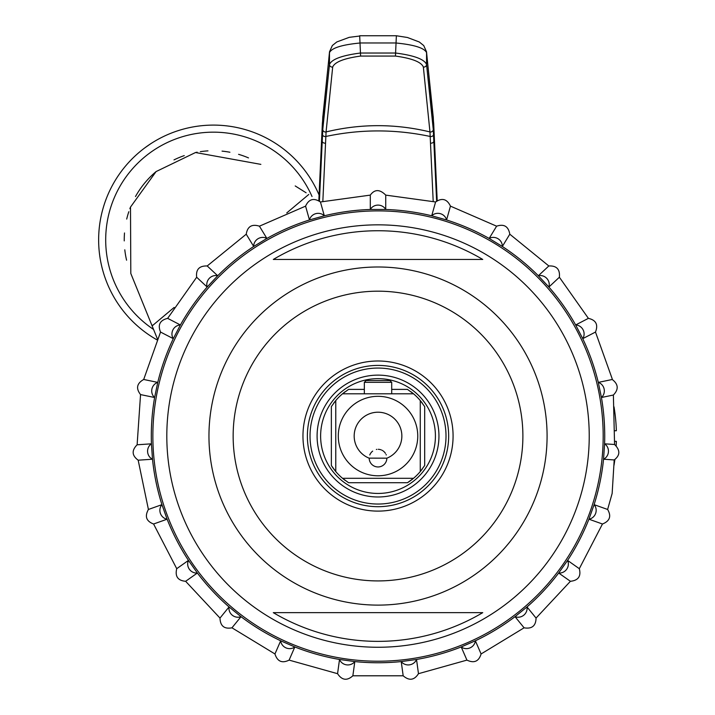 <?xml version="1.0" encoding="UTF-8"?>
<svg xmlns="http://www.w3.org/2000/svg" width="715" height="715" viewBox="0 0 715 715"><rect width="100%" height="100%" fill="white"/><g stroke="black" fill="none" stroke-linecap="round" stroke-linejoin="round"><path stroke-width="1.07" d="M616.16 445.776A176.596 176.596 0 0 0 616.348 441.352L614.596 441.352M613.997 406.826A176.596 176.596 0 0 1 616.348 430.752L614.596 430.752M604.604 443.809L603.549 459.218A226.709 226.709 0 0 1 594.102 504.656L588.937 519.206A8.83 8.482 -70.4 0 0 594.111 504.656L607.625 509.464L612.147 493.439L614.203 459.942C620.227 455.357 620.343 450.209 614.569 444.498L613.381 395.02C618.815 389.416 618.43 384.241 612.237 379.495L612.147 378.655M614.569 444.498L604.604 443.818A8.83 8.482 -86.1 0 1 603.558 459.218L614.203 459.942M582.752 338.66A8.83 8.482 -117.4 0 0 575.655 324.95A226.709 226.709 0 0 0 548.879 287.037A8.83 8.482 -133 0 0 538.35 275.749A226.709 226.709 0 0 0 502.341 246.469A8.83 8.482 -148.7 0 0 489.158 238.435A226.709 226.709 0 0 0 446.58 219.961L450.459 206.135L496.612 226.181L489.158 238.444L502.341 246.46L509.795 234.198L548.834 265.962L538.35 275.758L548.888 287.037L559.371 277.241L588.391 318.354L575.655 324.959L582.752 338.66L595.488 332.055L612.147 378.664M612.237 379.495L598.294 382.391A226.709 226.709 0 0 0 582.743 338.66M604.595 443.809A226.709 226.709 0 0 0 601.431 397.513A8.83 8.482 -101.7 0 0 598.303 382.391M598.294 382.391L601.44 397.504L613.381 395.029M475.368 640.792A226.709 226.709 0 0 0 515.023 616.679A8.83 8.482 -39.1 0 0 527.009 606.946L515.032 616.688L524.086 627.815C531.915 629.137 535.901 625.893 536.053 618.073L527 606.946A226.709 226.709 0 0 0 558.674 573.019A8.83 8.482 -54.8 0 0 567.585 560.417L558.683 573.028L570.409 581.295C578.301 580.464 581.268 576.254 579.302 568.684L567.585 560.417A226.709 226.709 0 0 0 588.928 519.197L602.459 524.006L579.311 568.684M475.368 640.801L461.211 646.95L466.931 660.115L418.472 673.691L416.523 659.471A226.709 226.709 0 0 0 461.211 646.95A8.83 8.482 -23.5 0 0 475.377 640.81L481.088 653.966C478.827 661.447 474.108 663.502 466.931 660.115M416.523 659.471L401.231 661.581L403.18 675.791L352.861 675.791L354.81 661.581L339.518 659.471L337.569 673.691L289.11 660.115L294.83 646.95A226.709 226.709 0 0 0 339.518 659.471M354.81 661.572A226.709 226.709 0 0 0 401.222 661.572M294.83 646.95L280.673 640.801L274.953 653.966L231.955 627.815L241.009 616.688A226.709 226.709 0 0 0 280.673 640.792M197.367 573.019A226.709 226.709 0 0 0 229.041 606.937A8.83 8.482 39.1 0 0 241.009 616.688L229.041 606.946L219.988 618.073L185.632 581.295L197.358 573.019L188.456 560.408L176.73 568.684L153.582 524.006L167.104 519.197M167.113 519.197A226.709 226.709 0 0 0 188.465 560.408A8.83 8.482 54.8 0 0 197.358 573.028M152.501 459.218A226.709 226.709 0 0 0 161.939 504.656A8.83 8.482 70.4 0 0 167.096 519.206L161.93 504.656L148.416 509.464L138.174 460.192L152.492 459.218L151.437 443.809A226.709 226.709 0 0 1 154.61 397.495L157.747 382.391L143.697 379.477L160.544 332.055L173.289 338.66A226.709 226.709 0 0 0 157.756 382.4A8.83 8.482 101.7 0 0 154.592 397.504M173.298 338.651L180.386 324.959L167.65 318.354L196.67 277.241L207.153 287.037A226.709 226.709 0 0 0 180.395 324.959A8.83 8.482 117.4 0 0 173.28 338.651M217.691 275.749A8.83 8.482 133 0 0 207.153 287.028L217.691 275.758L207.207 265.962L246.237 234.198L253.7 246.46A226.709 226.709 0 0 0 217.7 275.758M253.709 246.452L266.883 238.444L259.429 226.181L305.582 206.135L309.461 219.952A226.709 226.709 0 0 0 266.892 238.453A8.83 8.482 148.7 0 0 253.691 246.452M370.298 209.468L370.298 195.115L320.445 201.97L324.315 215.787A8.83 8.482 164.3 0 0 309.461 219.943L324.324 215.787A226.709 226.709 0 0 1 370.316 209.477M385.734 209.459A8.83 8.482 180 0 0 370.307 209.459L385.725 209.468L385.734 195.115L435.596 201.97L431.717 215.787A226.709 226.709 0 0 0 385.725 209.477M446.589 219.943A8.83 8.482 -164.3 0 0 431.726 215.778L446.58 219.952M143.697 379.477C136.788 383.392 135.743 388.424 140.56 394.591L154.601 397.504M152.483 459.218A8.83 8.482 86.1 0 1 151.428 443.818L137.119 444.793L140.551 394.591M280.664 640.81A8.83 8.482 23.5 0 0 294.821 646.959M339.518 659.48A8.83 8.482 7.8 0 0 354.81 661.581M401.231 661.581A8.83 8.482 -7.8 0 0 416.523 659.48M319.399 201.451L322.778 129.424L329.481 64.484C331.68 59.238 341.976 55.421 360.369 53.035L395.672 53.035C414.056 55.413 424.353 59.229 426.56 64.484L433.263 129.424L436.642 201.451M396.36 36.027L395.449 56.065C411.974 58.362 421.269 62.008 423.352 67.004L429.965 131.926L433.201 201.398M322.081 129.692A8.83 7.481 2.6 0 0 322.054 130.032L318.827 200.674L322.76 117.475L329.481 52.633C331.689 47.95 341.985 44.732 360.369 42.971L395.672 42.971C414.065 44.732 424.361 47.95 426.56 52.633L433.281 117.475L437.205 200.683L433.987 130.059A8.83 7.481 177.4 0 1 433.996 130.416M322.84 201.398L326.076 131.926L332.69 67.004C334.79 62.008 344.085 58.362 360.592 56.065L395.449 56.065M153.287 324.932L151.946 325.477L157.407 338.901L130.809 273.479L147.728 315.101M150.445 321.777L150.936 322.992M149.864 320.347L148.711 317.505M146.092 311.07L144.609 307.414M306.109 192.782L295.215 185.945M301.095 189.636L303.687 191.271M308.773 194.462L286.751 212.936M174.147 307.432L152.125 325.906M260.85 164.37L195.517 152.527L156.093 171.573L130.496 207.082L130.809 273.488M173.995 159.892A89.178 89.178 0 0 1 184.256 155.611A89.178 89.178 0 0 0 173.995 159.892M195.517 152.527A89.178 89.178 0 0 1 197.188 152.197A89.178 89.178 0 0 0 195.517 152.527M200.37 151.669A89.178 89.178 0 0 1 207.976 150.874A89.178 89.178 0 0 0 200.37 151.669M222.043 151.124A89.178 89.178 0 0 1 229.908 152.241A89.178 89.178 0 0 0 222.043 151.124M238.578 154.333A89.178 89.178 0 0 1 248.498 157.899A89.178 89.178 0 0 0 238.578 154.333M126.582 260.197A89.178 89.178 0 0 1 124.794 249.812M124.249 240.901A89.178 89.178 0 0 1 124.508 232.965M126.707 219.076A89.178 89.178 0 0 1 128.807 211.72M129.88 208.673A89.178 89.178 0 0 1 130.496 207.082M135.493 196.536A89.178 89.178 0 0 1 156.093 171.573M312.026 196.5A107.724 107.724 0 0 0 151.634 151.652A107.724 107.724 0 0 0 153.573 329.463M319.087 195.025A114.793 114.793 0 0 0 147.585 145.86A114.793 114.793 0 0 0 156.987 339.848M150.481 143.894L144.743 147.916M378.021 210.889A225.162 225.162 0 0 1 603.183 436.052A225.162 225.162 0 0 1 378.021 661.214A225.162 225.162 0 0 1 152.858 436.052A225.162 225.162 0 0 1 378.021 210.889M378.021 224.841A211.211 211.211 0 0 0 166.809 436.052A211.211 211.211 0 0 0 378.021 647.263A211.211 211.211 0 0 0 589.231 436.052A211.211 211.211 0 0 0 378.021 224.841M378.021 641.364A205.312 205.312 0 0 0 482.741 612.648L273.3 612.648A205.312 205.312 0 0 0 378.021 641.364M482.741 259.456A205.312 205.312 0 0 0 273.3 259.456L482.741 259.456M378.021 511.109A75.057 75.057 0 0 0 453.078 436.052A75.057 75.057 0 0 0 378.021 360.995A75.057 75.057 0 0 0 302.963 436.052A75.057 75.057 0 0 0 378.021 511.109M378.021 506.694A70.642 70.642 0 0 0 448.663 436.052A70.642 70.642 0 0 0 378.021 365.41A70.642 70.642 0 0 0 307.379 436.052A70.642 70.642 0 0 0 378.021 506.694M378.021 504.039A67.988 67.988 0 0 0 446.008 436.052A67.988 67.988 0 0 0 378.021 368.064A67.988 67.988 0 0 0 310.033 436.052A67.988 67.988 0 0 0 378.021 504.039M378.021 493.448A57.397 57.397 0 0 0 435.417 436.052A57.397 57.397 0 0 0 378.021 378.655A57.397 57.397 0 0 0 320.624 436.052A57.397 57.397 0 0 0 378.021 493.448M422.306 468.986A55.189 55.189 0 0 1 420.268 471.551L424.683 465.51A55.189 55.189 0 0 1 424.594 465.662M395.681 478.299L413.52 478.299A55.189 55.189 0 0 1 410.955 480.337M410.508 480.668A55.189 55.189 0 0 1 407.479 482.714L413.52 478.299A55.189 55.189 0 0 0 420.268 471.551L420.268 400.552A55.189 55.189 0 0 1 422.306 403.117M410.955 391.766A55.189 55.189 0 0 1 413.52 393.804L407.479 389.389A55.189 55.189 0 0 1 407.63 389.478M424.594 406.442A55.189 55.189 0 0 1 424.683 406.594L420.268 400.552A55.189 55.189 0 0 0 413.52 393.804L342.521 393.804A55.189 55.189 0 0 1 345.086 391.766M333.735 403.117A55.189 55.189 0 0 1 335.773 400.552L331.358 406.594A55.189 55.189 0 0 1 331.447 406.442M348.411 389.478A55.189 55.189 0 0 1 348.562 389.389L342.521 393.804A55.189 55.189 0 0 0 335.773 400.552L335.773 471.551A55.189 55.189 0 0 1 333.735 468.986M345.086 480.337A55.189 55.189 0 0 1 342.521 478.299L348.562 482.714A55.189 55.189 0 0 1 348.411 482.625M333.405 468.54A55.189 55.189 0 0 1 331.358 465.51L335.773 471.551A55.189 55.189 0 0 0 342.521 478.299L360.36 478.299M335.773 400.552L335.773 471.551M378.021 475.788A39.736 39.736 0 0 1 338.284 436.052A39.736 39.736 0 0 1 378.021 396.316A39.736 39.736 0 0 1 417.757 436.052A39.736 39.736 0 0 1 378.021 475.788M342.521 478.299L413.52 478.299M369.19 458.127L386.851 458.172A8.83 8.83 0 0 1 378.021 466.958A8.83 8.83 0 0 1 369.19 458.199A23.845 23.845 0 0 1 359.046 421.618A23.845 23.845 0 0 1 396.995 421.618A23.845 23.845 0 0 1 386.851 458.199L386.851 458.127M369.539 460.594L369.798 461.336M369.691 461.068L370.12 462.078M370.129 462.096L370.629 462.963M386.466 460.71L386.645 460.004M386.27 454.972L386.073 454.499M385.448 453.346L384.992 452.711M384.724 452.372L384.143 451.764M383.732 451.388L383.097 450.897M382.454 450.495L381.899 450.191M381.095 449.851L380.416 449.628M379.826 449.485L379.281 449.386M378.744 449.324L378.262 449.297M376.823 449.378L376.367 449.449M372.667 451.102L372.211 451.478M371.845 451.817L371.344 452.354M371.112 452.622L370.736 453.14M370.477 453.542L370.2 454.016M369.968 454.508L369.78 454.955M413.52 393.804L395.681 393.804M360.36 393.804L342.521 393.804M420.268 471.551L420.268 400.552M364.337 393.804L364.337 382.319L391.704 382.319L391.704 393.804M364.337 382.319L366.098 380.559L389.943 380.559L391.704 382.319M423.352 67.004A2.646 2.565 174.1 0 0 426.56 64.484L426.56 52.633A8.83 8.544 174.1 0 0 426.515 51.766L433.683 123.445A8.83 7.481 177.4 0 1 433.692 123.811M433.263 129.424A2.646 2.565 174.1 0 1 429.965 131.926C395.332 123.579 360.709 123.579 326.076 131.926A2.646 2.565 5.9 0 1 322.778 129.424M433.576 134.286A2.646 2.243 177.4 0 1 430.278 136.485C395.44 129.075 360.601 129.075 325.763 136.485A2.646 2.243 2.6 0 1 322.465 134.286M433.88 140.909A2.646 2.243 177.4 0 1 430.573 143.098M433.96 129.692A8.83 7.481 177.4 0 1 433.987 130.032L433.683 123.445A8.83 7.481 177.4 0 0 433.656 123.069M322.385 123.069A8.83 7.481 2.6 0 0 322.358 123.418L322.054 130.059A8.83 7.481 2.6 0 0 322.045 130.416M359.681 36.027L349.233 37.341L336.819 41.944L332.359 45.51L329.526 51.766L322.358 123.445A8.83 7.481 2.6 0 0 322.349 123.811M433.236 116.554A8.83 8.544 174.1 0 1 433.281 117.475M322.805 116.554A8.83 8.544 5.9 0 0 322.76 117.475M329.526 51.766A8.83 8.544 5.9 0 0 329.481 52.633L329.481 64.484A2.646 2.565 5.9 0 0 332.69 67.004M360.592 56.065L359.69 35.75L396.351 35.75L407.443 37.493L419.303 41.997L423.727 45.563L426.515 51.766M322.161 140.909A2.646 2.243 2.6 0 0 325.468 143.098M378.021 605.113A169.062 169.062 0 0 0 547.082 436.052A169.062 169.062 0 0 0 378.021 266.99A169.062 169.062 0 0 0 208.959 436.052A169.062 169.062 0 0 0 378.021 605.113M378.021 291.184A144.868 144.868 0 0 0 233.153 436.052A144.868 144.868 0 0 0 378.021 580.92A144.868 144.868 0 0 0 522.888 436.052A144.868 144.868 0 0 0 378.021 291.184M378.021 375.125A60.927 60.927 0 0 1 438.947 436.052A60.927 60.927 0 0 1 378.021 496.979A60.927 60.927 0 0 1 317.094 436.052A60.927 60.927 0 0 1 378.021 375.125M348.562 482.714L407.479 482.714M424.683 465.51L424.683 406.594M407.479 389.389L391.704 389.389M364.337 389.389L348.562 389.389M331.358 406.594L331.358 465.51M613.997 465.277A176.596 176.596 0 0 0 614.855 459.593M435.596 201.97C442.067 197.59 447.027 198.976 450.459 206.135M370.298 195.115C374.642 189.135 379.781 189.135 385.734 195.115M305.582 206.135C308.844 199.029 313.796 197.635 320.445 201.97M246.237 234.198C247.462 226.476 251.859 223.804 259.429 226.181M196.67 277.241C195.758 269.475 199.271 265.712 207.207 265.962M160.544 332.055C157.577 324.825 159.946 320.257 167.65 318.354M138.174 460.192C131.873 455.553 131.524 450.423 137.119 444.793M153.582 524.006C146.271 521.244 144.546 516.391 148.416 509.464M185.632 581.295C177.847 580.607 174.88 576.406 176.73 568.684M231.955 627.815C224.269 629.254 220.283 626.009 219.988 618.073M289.11 660.115C282.094 663.574 277.375 661.518 274.953 653.966M352.861 675.791C347.043 681.011 341.94 680.314 337.569 673.691M418.472 673.691C414.28 680.287 409.186 680.993 403.18 675.791M481.088 653.966L524.086 627.815M536.053 618.073L570.409 581.295M607.625 509.464C611.557 516.221 609.832 521.074 602.459 524.006M496.612 226.181C504.03 223.715 508.428 226.387 509.795 234.198M548.834 265.962C556.645 265.578 560.158 269.341 559.371 277.241M588.391 318.354C596.015 320.097 598.384 324.664 595.488 332.055"/></g></svg>
